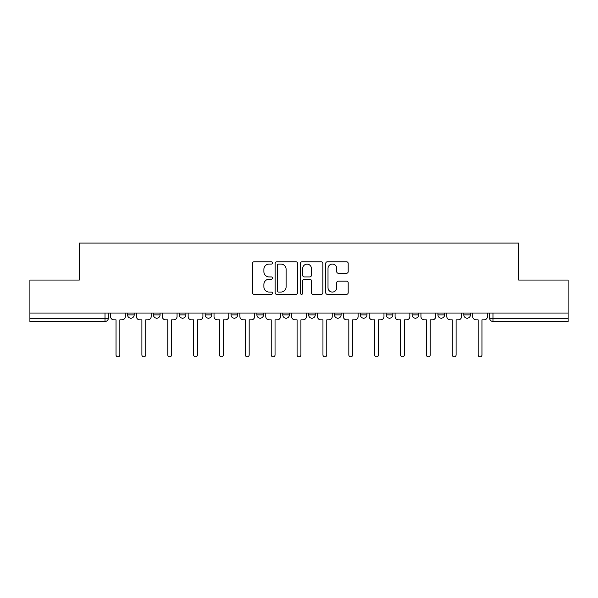 <?xml version="1.0" encoding="UTF-8"?>
<svg xmlns="http://www.w3.org/2000/svg" width="598" height="598" viewBox="0 0 598 598"><rect width="100%" height="100%" fill="white"/><g stroke="black" fill="none" stroke-linecap="round" stroke-linejoin="round"><path stroke-width="0.9" d="M272.471 262.933A1.136 1.136 0 0 0 271.335 261.789L254.038 261.789A1.63 1.63 0 0 0 252.416 263.419L252.416 292.714A1.63 1.63 0 0 0 254.038 294.343L271.335 294.343A1.136 1.136 0 0 0 272.471 293.199A1.136 1.136 0 0 0 271.335 292.063L269.093 292.063A5.21 5.21 0 0 1 263.89 286.853L263.89 284.416A5.21 5.21 0 0 1 269.093 279.206L271.335 279.206A1.136 1.136 0 0 0 272.471 278.07A1.136 1.136 0 0 0 271.335 276.926L269.093 276.926A5.21 5.21 0 0 1 263.89 271.724L263.89 269.279A5.21 5.21 0 0 1 269.093 264.069L271.335 264.069A1.136 1.136 0 0 0 272.471 262.933M412.082 313.053L412.082 314.877L418.712 314.877A3.319 3.319 0 0 1 415.393 318.188A3.319 3.319 0 0 1 412.082 314.877L412.082 313.053M334.484 313.053L334.484 314.877L341.114 314.877A3.319 3.319 0 0 1 337.795 318.188A3.319 3.319 0 0 1 334.484 314.877L334.484 313.053M282.749 313.053L282.749 314.877L289.38 314.877A3.319 3.319 0 0 1 286.068 318.188A3.319 3.319 0 0 1 282.749 314.877L282.749 313.053M256.886 313.053L256.886 314.877L263.516 314.877A3.319 3.319 0 0 1 260.205 318.188A3.319 3.319 0 0 1 256.886 314.877L256.886 313.053M205.151 313.053L205.151 314.877L211.789 314.877A3.319 3.319 0 0 1 208.47 318.188A3.319 3.319 0 0 1 205.151 314.877L205.151 313.053M346.563 273.264A1.63 1.63 0 0 0 348.193 271.642L348.193 263.419A1.63 1.63 0 0 0 346.563 261.789L327.36 261.789A1.63 1.63 0 0 0 325.731 263.419L325.731 292.714A1.63 1.63 0 0 0 327.36 294.343L346.563 294.343A1.63 1.63 0 0 0 348.193 292.714L348.193 282.787A1.63 1.63 0 0 0 346.563 281.157L338.341 281.157A1.63 1.63 0 0 0 336.719 282.787L336.719 287.713A4.35 4.35 0 0 1 332.361 292.063A4.35 4.35 0 0 1 328.01 287.713L328.01 268.427A4.35 4.35 0 0 1 332.361 264.069A4.35 4.35 0 0 1 336.719 268.427L336.719 271.642A1.63 1.63 0 0 0 338.341 273.264L346.563 273.264M29.9 313.053L29.9 280.058L79.31 280.058L79.31 243.08L518.69 243.08L518.69 280.058L568.1 280.058L568.1 313.053L29.9 313.053L29.9 318.188L108.328 318.188L108.328 313.053L108.328 318.188A3.319 3.319 0 0 1 105.009 321.507L29.9 321.507L29.9 318.188M297.572 263.419A1.63 1.63 0 0 0 295.95 261.789L276.747 261.789A1.63 1.63 0 0 0 275.117 263.419L275.117 292.714A1.63 1.63 0 0 0 276.747 294.343L295.95 294.343A1.63 1.63 0 0 0 297.572 292.714L297.572 263.419M302.05 261.789L321.253 261.789A1.63 1.63 0 0 1 322.883 263.419L322.883 292.714A1.63 1.63 0 0 1 321.253 294.343L313.038 294.343A1.63 1.63 0 0 1 311.409 292.714L311.409 280.836A1.63 1.63 0 0 0 309.779 279.206L304.33 279.206A1.63 1.63 0 0 0 302.7 280.836L302.7 293.199A1.136 1.136 0 0 1 301.564 294.343A1.136 1.136 0 0 1 300.428 293.199L300.428 263.419A1.63 1.63 0 0 1 302.05 261.789M489.672 313.053L489.672 318.188L568.1 318.188L568.1 321.507L492.991 321.507A3.319 3.319 0 0 1 489.672 318.188M568.1 313.053L568.1 318.188M470.439 313.053L470.439 314.877A3.319 3.319 0 0 1 467.128 318.188A3.319 3.319 0 0 1 463.809 314.877A3.319 3.319 0 0 0 467.128 318.188M463.809 313.053L463.809 314.877L470.439 314.877M444.576 313.053L444.576 314.877A3.319 3.319 0 0 1 441.257 318.188A3.319 3.319 0 0 1 437.945 314.877A3.319 3.319 0 0 0 441.257 318.188M437.945 313.053L437.945 314.877L444.576 314.877M418.712 313.053L418.712 314.877A3.319 3.319 0 0 1 415.393 318.188M392.849 313.053L392.849 314.877A3.319 3.319 0 0 1 389.53 318.188A3.319 3.319 0 0 1 386.211 314.877L392.849 314.877M386.211 313.053L386.211 314.877M366.978 313.053L366.978 314.877A3.319 3.319 0 0 1 363.666 318.188A3.319 3.319 0 0 1 360.347 314.877L366.978 314.877L366.978 313.053M360.347 313.053L360.347 314.877M341.114 313.053L341.114 314.877M315.251 313.053L315.251 314.877A3.319 3.319 0 0 1 311.932 318.188A3.319 3.319 0 0 1 308.62 314.877L315.251 314.877L315.251 313.053M308.62 313.053L308.62 314.877M289.38 313.053L289.38 314.877L289.38 313.053M263.516 314.877L263.516 313.053L263.516 314.877A3.319 3.319 0 0 1 260.205 318.188M237.653 313.053L237.653 314.877A3.319 3.319 0 0 1 234.334 318.188A3.319 3.319 0 0 1 231.022 314.877A3.319 3.319 0 0 0 234.334 318.188A3.319 3.319 0 0 0 237.653 314.877L237.653 313.053M231.022 313.053L231.022 314.877L237.653 314.877M211.789 313.053L211.789 314.877M185.918 313.053L185.918 314.877A3.319 3.319 0 0 1 182.607 318.188A3.319 3.319 0 0 1 179.288 314.877A3.319 3.319 0 0 0 182.607 318.188A3.319 3.319 0 0 0 185.918 314.877L179.288 314.877L179.288 313.053M153.424 313.053L153.424 314.877L160.055 314.877L160.055 313.053L160.055 314.877A3.319 3.319 0 0 1 156.743 318.188A3.319 3.319 0 0 1 153.424 314.877A3.319 3.319 0 0 0 156.743 318.188M127.561 313.053L127.561 314.877L134.191 314.877L134.191 313.053L134.191 314.877A3.319 3.319 0 0 1 130.872 318.188A3.319 3.319 0 0 1 127.561 314.877A3.319 3.319 0 0 0 130.872 318.188M278.533 264.069A1.136 1.136 0 0 0 277.397 265.213L277.397 290.927A1.136 1.136 0 0 0 278.533 292.063L280.896 292.063A5.21 5.21 0 0 0 286.106 286.853L286.106 269.279A5.21 5.21 0 0 0 280.896 264.069L278.533 264.069M311.409 268.509A4.35 4.35 0 0 0 307.058 264.152A4.35 4.35 0 0 0 302.7 268.509L302.7 275.304A1.63 1.63 0 0 0 304.33 276.926L309.779 276.926A1.63 1.63 0 0 0 311.409 275.304L311.409 268.509M110.563 316.536L110.563 313.053L110.563 316.536A3.319 3.319 48.4 0 0 113.882 319.848L116.034 319.848L116.034 354.92A1.906 1.906 48.4 0 0 117.941 356.827A1.906 1.906 48.4 0 0 119.847 354.92L119.847 319.848L122.007 319.848A3.319 3.319 48.4 0 0 125.318 316.536L125.318 313.053M113.882 319.848L116.034 319.848L116.034 354.92M119.847 354.92L119.847 319.848L122.007 319.848M136.426 316.536L136.426 313.053L136.426 316.536A3.319 3.319 48.4 0 0 139.745 319.848L141.898 319.848L141.898 354.92A1.906 1.906 48.4 0 0 143.804 356.827A1.906 1.906 48.4 0 0 145.718 354.92L145.718 319.848L147.87 319.848A3.319 3.319 48.4 0 0 151.189 316.536L151.189 313.053M162.297 316.536L162.297 313.053L162.297 316.536A3.319 3.319 48.4 0 0 165.609 319.848L167.769 319.848L167.769 354.92A1.906 1.906 48.4 0 0 169.675 356.827A1.906 1.906 48.4 0 0 171.581 354.92L171.581 319.848L173.734 319.848A3.319 3.319 48.4 0 0 177.053 316.536L177.053 313.053M139.745 319.848L141.898 319.848L141.898 354.92M145.718 354.92L145.718 319.848L147.87 319.848M165.609 319.848L167.769 319.848L167.769 354.92M171.581 354.92L171.581 319.848L173.734 319.848M188.161 316.536L188.161 313.053L188.161 316.536A3.319 3.319 48.4 0 0 191.48 319.848L193.632 319.848L193.632 354.92A1.906 1.906 48.4 0 0 195.539 356.827A1.906 1.906 48.4 0 0 197.445 354.92L197.445 319.848L199.597 319.848A3.319 3.319 48.4 0 0 202.916 316.536L202.916 313.053M214.024 316.536L214.024 313.053L214.024 316.536A3.319 3.319 48.4 0 0 217.343 319.848L219.496 319.848L219.496 354.92A1.906 1.906 48.4 0 0 221.402 356.827A1.906 1.906 48.4 0 0 223.308 354.92L223.308 319.848L225.468 319.848A3.319 3.319 48.4 0 0 228.78 316.536L228.78 313.053M239.888 316.536L239.888 313.053L239.888 316.536A3.319 3.319 48.4 0 0 243.207 319.848L245.359 319.848L245.359 354.92A1.906 1.906 48.4 0 0 247.266 356.827A1.906 1.906 48.4 0 0 249.179 354.92L249.179 319.848L251.332 319.848A3.319 3.319 48.4 0 0 254.651 316.536L254.651 313.053M191.48 319.848L193.632 319.848L193.632 354.92M197.445 354.92L197.445 319.848L199.597 319.848M217.343 319.848L219.496 319.848L219.496 354.92M223.308 354.92L223.308 319.848L225.468 319.848M243.207 319.848L245.359 319.848L245.359 354.92M249.179 354.92L249.179 319.848L251.332 319.848M265.759 316.536L265.759 313.053L265.759 316.536A3.319 3.319 48.4 0 0 269.07 319.848L271.23 319.848L271.23 354.92A1.906 1.906 48.4 0 0 273.137 356.827A1.906 1.906 48.4 0 0 275.043 354.92L275.043 319.848L277.195 319.848A3.319 3.319 48.4 0 0 280.514 316.536L280.514 313.053M269.07 319.848L271.23 319.848L271.23 354.92M275.043 354.92L275.043 319.848L277.195 319.848M291.622 316.536L291.622 313.053L291.622 316.536A3.319 3.319 48.4 0 0 294.941 319.848L297.094 319.848L297.094 354.92A1.906 1.906 48.4 0 0 299 356.827A1.906 1.906 48.4 0 0 300.906 354.92L300.906 319.848L303.059 319.848A3.319 3.319 48.4 0 0 306.378 316.536L306.378 313.053M294.941 319.848L297.094 319.848L297.094 354.92M300.906 354.92L300.906 319.848L303.059 319.848M317.486 316.536L317.486 313.053L317.486 316.536A3.319 3.319 48.4 0 0 320.805 319.848L322.957 319.848L322.957 354.92A1.906 1.906 48.4 0 0 324.864 356.827A1.906 1.906 48.4 0 0 326.77 354.92L326.77 319.848L328.93 319.848A3.319 3.319 48.4 0 0 332.241 316.536L332.241 313.053M320.805 319.848L322.957 319.848L322.957 354.92M326.77 354.92L326.77 319.848L328.93 319.848M343.349 316.536L343.349 313.053L343.349 316.536A3.319 3.319 48.4 0 0 346.668 319.848L348.821 319.848L348.821 354.92A1.906 1.906 48.4 0 0 350.734 356.827A1.906 1.906 48.4 0 0 352.641 354.92L352.641 319.848L354.793 319.848A3.319 3.319 48.4 0 0 358.112 316.536L358.112 313.053M346.668 319.848L348.821 319.848L348.821 354.92M352.641 354.92L352.641 319.848L354.793 319.848M369.22 316.536L369.22 313.053L369.22 316.536A3.319 3.319 48.4 0 0 372.532 319.848L374.692 319.848L374.692 354.92A1.906 1.906 48.4 0 0 376.598 356.827A1.906 1.906 48.4 0 0 378.504 354.92L378.504 319.848L380.657 319.848A3.319 3.319 48.4 0 0 383.976 316.536L383.976 313.053M372.532 319.848L374.692 319.848L374.692 354.92M378.504 354.92L378.504 319.848L380.657 319.848M395.084 316.536L395.084 313.053L395.084 316.536A3.319 3.319 48.4 0 0 398.403 319.848L400.555 319.848L400.555 354.92A1.906 1.906 48.4 0 0 402.461 356.827A1.906 1.906 48.4 0 0 404.368 354.92L404.368 319.848L406.52 319.848A3.319 3.319 48.4 0 0 409.839 316.536L409.839 313.053M398.403 319.848L400.555 319.848L400.555 354.92M404.368 354.92L404.368 319.848L406.52 319.848M420.947 316.536L420.947 313.053L420.947 316.536A3.319 3.319 48.4 0 0 424.266 319.848L426.419 319.848L426.419 354.92A1.906 1.906 48.4 0 0 428.325 356.827A1.906 1.906 48.4 0 0 430.231 354.92L430.231 319.848L432.391 319.848A3.319 3.319 48.4 0 0 435.703 316.536L435.703 313.053M424.266 319.848L426.419 319.848L426.419 354.92M430.231 354.92L430.231 319.848L432.391 319.848M446.811 316.536L446.811 313.053L446.811 316.536A3.319 3.319 48.4 0 0 450.13 319.848L452.282 319.848L452.282 354.92A1.906 1.906 48.4 0 0 454.196 356.827A1.906 1.906 48.4 0 0 456.102 354.92L456.102 319.848L458.255 319.848A3.319 3.319 48.4 0 0 461.574 316.536L461.574 313.053M450.13 319.848L452.282 319.848L452.282 354.92M456.102 354.92L456.102 319.848L458.255 319.848M472.682 316.536L472.682 313.053L472.682 316.536A3.319 3.319 48.4 0 0 475.993 319.848L478.153 319.848L478.153 354.92A1.906 1.906 48.4 0 0 480.059 356.827A1.906 1.906 48.4 0 0 481.966 354.92L481.966 319.848L484.118 319.848A3.319 3.319 48.4 0 0 487.437 316.536L487.437 313.053M475.993 319.848L478.153 319.848L478.153 354.92M481.966 354.92L481.966 319.848L484.118 319.848M105.009 313.053L105.009 321.507M492.991 313.053L492.991 321.507"/></g></svg>
